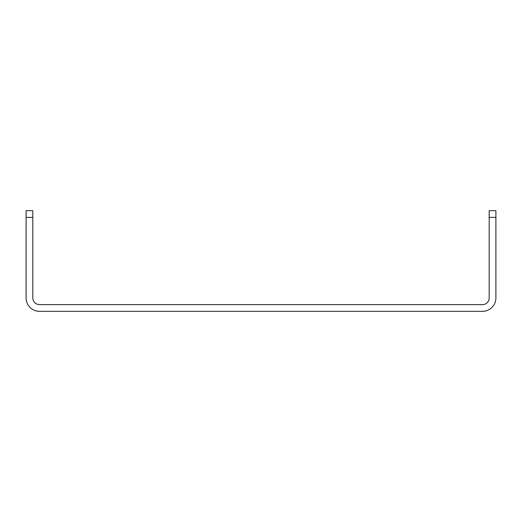 <?xml version="1.0" encoding="UTF-8"?>
<svg xmlns="http://www.w3.org/2000/svg" width="522" height="522" viewBox="0 0 522 522"><rect width="100%" height="100%" fill="white"/><g stroke="black" fill="none" stroke-linecap="round" stroke-linejoin="round"><path stroke-width="0.78" d="M495.9 217.374L495.9 210.666L489.186 210.666L489.186 217.374L495.9 217.374L495.9 297.912A13.422 13.422 0 0 1 482.478 311.334L39.522 311.334A13.422 13.422 0 0 1 26.1 297.912L26.1 217.374L32.814 217.374L32.814 210.666L26.1 210.666L26.1 217.374M32.814 217.374L32.814 297.912A6.714 6.714 0 0 0 39.522 304.626L482.478 304.626A6.714 6.714 0 0 0 489.186 297.912L489.186 217.374"/></g></svg>
